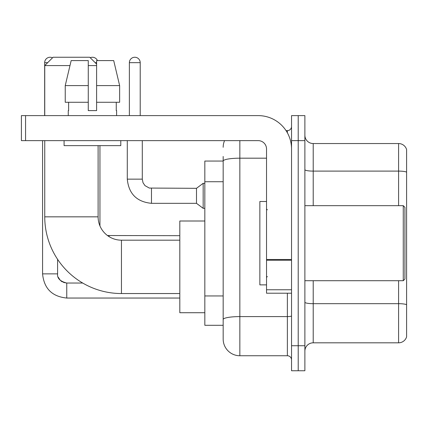 <?xml version="1.0" encoding="UTF-8"?>
<svg xmlns="http://www.w3.org/2000/svg" width="428" height="428" viewBox="0 0 428 428"><rect width="100%" height="100%" fill="white"/><g stroke="black" fill="none" stroke-linecap="round" stroke-linejoin="round"><path stroke-width="0.64" d="M239.846 140.63L239.846 355.743A16.676 16.676 0 0 1 223.17 339.067L223.17 156.471L223.17 161.056L204.83 161.056L204.83 325.307L223.17 325.307M291.543 345.733L291.543 370.75L298.209 370.75L298.209 345.733L298.209 370.75L304.88 370.75L304.88 345.733L298.209 345.733L298.209 140.63L298.209 345.733L291.543 345.733L291.543 140.63L298.209 140.63L298.209 115.614L298.209 140.63L304.88 140.63L304.88 345.733M304.88 140.63L304.88 115.614L291.543 115.614L291.543 140.63M239.846 355.743L287.37 355.743L287.37 293.207M286.043 130.626L287.37 130.626A4.168 4.168 0 0 0 291.543 126.453M223.17 339.067L223.17 322.391M266.526 158.183L239.846 158.183A16.676 2.894 180 0 0 223.17 161.078L223.17 156.471M291.543 359.911A4.168 4.168 0 0 0 287.37 355.743M223.17 147.296A16.676 16.676 0 0 1 224.561 140.63M304.88 351.153A8.335 8.335 0 0 1 313.216 342.817L398.596 342.817L398.596 280.704M406.6 149.549A8.335 8.335 0 0 0 398.596 143.546A8.335 8.335 0 0 1 406.6 149.549L406.6 336.815A8.335 8.335 0 0 1 398.596 342.817M406.6 150.217L406.6 172.147A8.335 1.45 180 0 0 398.596 171.104L398.596 143.546L313.216 143.546A8.335 8.335 0 0 1 304.88 135.211A8.335 8.335 0 0 0 313.216 143.546L313.216 205.665M119.631 102.276L119.631 85.6L113.709 60.589L119.631 85.6L119.631 102.276L96.605 102.276L96.605 60.589L113.709 60.589L119.631 85.6L96.605 85.6M179.814 293.544L121.45 293.544A76.708 76.708 0 0 1 44.747 216.836L44.747 140.63M121.45 293.544L121.45 240.183A23.347 23.347 0 0 1 98.108 216.836L98.108 145.632M69.973 65.591L44.747 65.591L53.083 57.25L89.768 57.25L96.605 64.088M96.605 65.591L88.27 65.591M44.747 115.614L44.747 65.591M204.83 221.003L179.814 221.003L179.814 312.718L204.83 312.718M44.662 115.614L44.662 62.67A5.42 5.42 0 0 1 52.51 57.828M42.575 140.63L42.575 273.867L57.587 273.867L57.587 259.32M90.238 57.721A5.42 5.42 0 0 1 97.44 60.589M129.374 115.614L129.374 62.67A5.42 5.42 0 0 1 134.793 57.25A5.42 5.42 0 0 1 140.213 62.67L140.213 115.614M151.469 203.327C136.799 201.877 128.737 193.82 127.287 179.15C128.737 193.82 136.799 201.877 151.469 203.327C136.799 201.877 128.737 193.82 127.287 179.15C128.737 193.82 136.799 201.877 151.469 203.327C136.799 201.877 128.737 193.82 127.287 179.15C128.737 193.82 136.799 201.877 151.469 203.327C136.799 201.877 128.737 193.82 127.287 179.15C128.737 193.82 136.799 201.877 151.469 203.327C136.799 201.877 128.737 193.82 127.287 179.15C128.737 193.82 136.799 201.877 151.469 203.327C136.799 201.877 128.737 193.82 127.287 179.15C128.737 193.82 136.799 201.877 151.469 203.327C136.799 201.877 128.737 193.82 127.287 179.15C128.737 193.82 136.799 201.877 151.469 203.327C136.799 201.877 128.737 193.82 127.287 179.15C128.737 193.82 136.799 201.877 151.469 203.327C136.799 201.877 128.737 193.82 127.287 179.15L142.294 179.15L143.022 182.729L144.985 185.634L149.319 188.063L196.489 188.32L196.489 203.327L151.469 203.327L151.469 188.336M196.489 188.32L203.161 183.318L203.161 208.329L204.83 208.329M291.543 293.207L266.526 293.207L266.526 259.491L291.543 259.491M291.543 148.965A33.352 33.352 0 0 0 258.191 115.614L25.568 115.614L25.568 140.63L258.191 140.63A8.335 8.335 0 0 1 266.526 148.965L266.526 259.491M25.568 140.63L21.4 140.63L21.4 115.614L25.568 115.614M96.605 110.611L88.27 110.611L96.605 110.611L96.605 102.276M68.255 110.611L68.619 110.611L68.255 110.611L68.255 115.614M116.614 110.611L116.256 110.611L116.614 110.611L116.614 115.614M116.256 102.276L116.256 110.611M88.27 85.6L65.238 85.6L71.166 60.589L88.27 60.589L88.27 110.611M68.619 110.611L68.619 102.276M64.088 140.63L64.088 145.632L120.787 145.632L120.787 140.63M88.27 102.276L65.238 102.276L65.238 85.6L71.166 60.589M403.267 205.665L404.931 207.329L404.931 279.035L403.267 280.704L403.267 205.665L304.88 205.665M266.526 201.492L259.855 201.492L259.855 284.871L266.526 284.871M223.17 181.723L204.83 181.723M223.17 295.951L204.83 295.951M291.543 315.875A4.168 0.722 0 0 1 287.37 316.597L239.846 316.597A16.676 2.894 180 0 0 223.17 319.491M287.37 132.819L287.37 130.626M406.6 304.72A8.335 1.45 180 0 0 398.596 303.677L313.216 303.677L313.216 342.817M398.596 205.665L398.596 171.104L313.216 171.104A8.335 1.45 0 0 1 304.88 169.659M313.216 280.704L313.216 303.677A8.335 1.45 0 0 1 304.88 302.227M44.747 216.836L98.108 216.836M63.451 282.421L66.757 283.036L66.757 298.043C52.088 296.593 44.025 288.536 42.575 273.867C44.025 288.536 52.088 296.593 66.757 298.043C52.088 296.593 44.025 288.536 42.575 273.867C44.025 288.536 52.088 296.593 66.757 298.043C52.088 296.593 44.025 288.536 42.575 273.867C44.025 288.536 52.088 296.593 66.757 298.043C52.088 296.593 44.025 288.536 42.575 273.867C44.025 288.536 52.088 296.593 66.757 298.043C52.088 296.593 44.025 288.536 42.575 273.867C44.025 288.536 52.088 296.593 66.757 298.043C52.088 296.593 44.025 288.536 42.575 273.867C44.025 288.536 52.088 296.593 66.757 298.043C52.088 296.593 44.025 288.536 42.575 273.867C44.025 288.536 52.088 296.593 66.757 298.043C52.088 296.593 44.025 288.536 42.575 273.867M44.662 62.67L47.663 62.67M95.187 62.67L96.605 62.67M109.113 235.694L109.113 236.652M142.294 179.15L142.294 140.63M129.374 62.67L140.213 62.67M291.543 260.219L266.526 260.219M266.526 289.761L291.543 289.761M179.814 240.183L121.45 240.183M57.587 273.867C57.079 278.312 60.139 281.367 66.757 283.036C60.139 281.367 57.079 278.312 57.587 273.867C57.079 278.312 60.139 281.367 66.757 283.036C60.139 281.367 57.079 278.312 57.587 273.867C57.079 278.312 60.139 281.367 66.757 283.036C60.139 281.367 57.079 278.312 57.587 273.867C57.079 278.312 60.139 281.367 66.757 283.036C60.139 281.367 57.079 278.312 57.587 273.867L57.593 274.166M58.203 277.167L60.284 280.361M60.947 280.961L62.402 281.934M179.814 298.043L66.757 298.043M82.706 283.036L66.757 283.036M99.943 225.904L99.943 145.632M107.471 235.528L179.814 235.678M196.489 203.327L203.161 208.329M127.287 179.15L127.287 140.63M203.161 183.318L204.83 183.318M304.88 280.704L403.267 280.704M267.361 209.832L266.526 208.998M267.361 276.531L266.526 277.365"/></g></svg>
